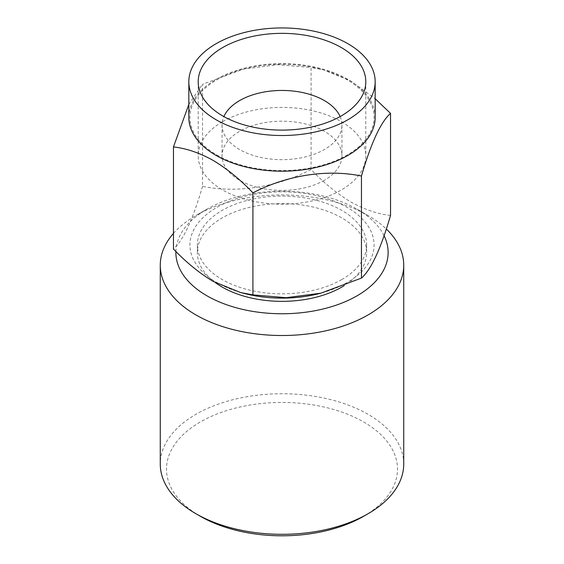 <?xml version="1.0" encoding="UTF-8"?>
<svg xmlns="http://www.w3.org/2000/svg" width="564" height="564" viewBox="0 0 564 564"><rect width="100%" height="100%" fill="white"/><g stroke="black" fill="none" stroke-linecap="round" stroke-linejoin="round"><path stroke-width="0.42" stroke-dasharray="2.82 2.11" d="M200.333 516.271A115.493 66.679 180 0 1 200.333 421.971A115.493 66.679 180 0 1 363.667 421.971A115.493 66.679 180 0 1 363.667 516.271M403.732 464.024A121.732 70.281 0 0 0 328.586 399.093A121.732 70.281 0 0 0 195.919 414.329A121.732 70.281 0 0 0 160.268 464.024M384.084 235.731A106.131 61.272 0 0 0 357.047 209.159A106.131 61.272 0 0 0 206.953 209.159L206.953 209.159A106.131 61.272 0 0 0 175.883 251.466M173.458 233.404A121.732 70.281 180 0 1 195.919 215.533L206.953 209.159L195.919 215.533A121.732 70.281 180 0 1 368.08 215.533A121.732 70.281 180 0 1 386.333 229.019M341.854 279.518A84.642 48.871 180 0 1 249.605 290.115A84.642 48.871 180 0 1 197.358 244.966A84.642 48.871 180 0 1 222.145 210.407A84.642 48.871 180 0 1 314.395 199.811A84.642 48.871 180 0 1 366.642 244.966A84.642 48.871 180 0 1 341.854 279.518M215.413 282.656A84.642 48.871 180 0 1 197.358 252.489A84.642 48.871 180 0 1 222.145 217.93A84.642 48.871 180 0 1 314.395 207.34A84.642 48.871 180 0 1 366.642 252.489A84.642 48.871 180 0 1 344.118 285.687M245.742 293.83A92.08 53.164 180 0 1 216.886 282.557A92.08 53.164 180 0 1 216.886 207.369A92.08 53.164 180 0 1 347.114 207.369A92.08 53.164 180 0 1 318.258 293.83M390.542 215.427C377.817 214.073 364.57 209.582 350.815 201.947C337.159 193.776 323.912 182.976 311.081 169.552L311.081 67.49L323.271 69.781L350.815 80.969L375.166 98.742M216.886 155.001A92.08 53.164 0 0 0 347.114 155.001A92.08 53.164 0 0 0 347.114 79.82A92.08 53.164 0 0 0 318.258 68.54A92.08 53.164 0 0 0 245.742 68.54A92.08 53.164 0 0 0 216.886 155.001M222.745 121.584A83.796 48.384 180 0 1 314.07 111.101A83.796 48.384 180 0 1 365.796 155.798A83.796 48.384 180 0 1 341.255 190.012A83.796 48.384 180 0 1 249.93 200.495A83.796 48.384 180 0 1 198.204 155.798A83.796 48.384 180 0 1 222.745 121.584M340.12 116.586A59.946 34.608 180 0 1 341.946 125.053A59.946 34.608 180 0 1 324.385 149.523A59.946 34.608 180 0 1 259.059 157.032A59.946 34.608 180 0 1 222.054 125.053A59.946 34.608 180 0 1 223.88 116.586M324.385 180.268A59.946 34.608 180 0 1 259.059 187.77A59.946 34.608 180 0 1 222.054 155.798A59.946 34.608 180 0 1 239.615 131.327A59.946 34.608 180 0 1 304.941 123.826A59.946 34.608 180 0 1 341.946 155.798A59.946 34.608 180 0 1 324.385 180.268M375.166 117.411A93.166 53.784 0 0 0 347.875 79.376A93.166 53.784 0 0 0 246.348 67.715A93.166 53.784 0 0 0 188.834 117.411M311.081 169.552C276.6 187.255 237.056 193.41 202.539 186.346L202.539 84.276L243.288 69.146L277.798 64.684L311.081 67.49M202.539 186.346C192.853 219.615 183.159 240.504 173.458 249.013M188.834 104.389L202.539 84.276M197.358 244.966L197.358 252.489M365.796 81.731L365.796 155.798M222.054 125.053L222.054 155.798M341.946 125.053L341.946 155.798M198.204 81.731L198.204 155.798M245.742 68.54L243.288 69.146M318.258 68.54L323.271 69.781M366.642 244.966L366.642 252.489M357.047 209.159L368.08 215.533"/><path stroke-width="0.85" d="M363.667 516.271L368.08 513.719L363.667 516.271A115.493 66.679 180 0 1 200.333 516.271L195.919 513.719A121.732 70.281 0 0 0 368.08 513.719L368.08 513.719A121.732 70.281 0 0 0 403.732 464.024L403.732 265.228A121.732 70.281 180 0 1 368.08 314.931A121.732 70.281 180 0 1 235.414 330.166A121.732 70.281 180 0 1 160.268 265.228A121.732 70.281 180 0 1 173.458 233.404M160.268 265.228L160.268 464.024A121.732 70.281 0 0 0 195.919 513.719M175.883 251.466A106.131 61.272 0 0 0 240.574 308.896A106.131 61.272 0 0 0 357.047 295.811A106.131 61.272 0 0 0 384.084 235.731M344.118 285.687A84.642 48.871 180 0 1 341.854 287.041A84.642 48.871 180 0 1 215.413 282.656M320.712 293.224L318.258 293.83A92.08 53.164 180 0 1 245.742 293.83L240.729 292.589L252.919 294.887L286.145 297.686L320.712 293.224L361.461 278.094C371.147 269.599 380.841 248.71 390.542 215.427L390.542 113.364C380.848 121.852 371.154 142.741 361.461 176.024C326.972 168.996 287.428 175.073 252.919 192.817C240.186 179.472 226.947 168.678 213.185 160.423C199.529 152.83 186.289 148.332 173.458 146.943L188.834 104.389M173.458 146.943L173.458 249.013C186.289 262.436 199.529 273.237 213.185 281.408L240.729 292.589M375.166 98.742L390.542 113.364M222.745 47.517A83.796 48.384 180 0 1 314.07 37.034A83.796 48.384 180 0 1 365.796 81.731A83.796 48.384 180 0 1 341.255 115.937A83.796 48.384 180 0 1 249.93 126.428A83.796 48.384 180 0 1 198.204 81.731A83.796 48.384 180 0 1 222.745 47.517M223.88 116.586A59.946 34.608 180 0 1 239.615 100.582A59.946 34.608 180 0 1 297.933 91.692A59.946 34.608 180 0 1 340.12 116.586M188.834 81.731L188.834 117.411A93.166 53.784 0 0 0 216.125 155.445A93.166 53.784 0 0 0 317.652 167.099A93.166 53.784 0 0 0 375.166 117.411L375.166 81.731A93.166 53.784 0 0 0 347.875 43.696A93.166 53.784 0 0 0 246.348 32.035A93.166 53.784 0 0 0 188.834 81.731A93.166 53.784 0 0 0 216.125 119.765A93.166 53.784 0 0 0 317.652 131.419A93.166 53.784 0 0 0 375.166 81.731M252.919 294.887L252.919 192.817M361.461 278.094L361.461 176.024M386.333 229.019A121.732 70.281 180 0 1 403.732 265.228"/></g></svg>
